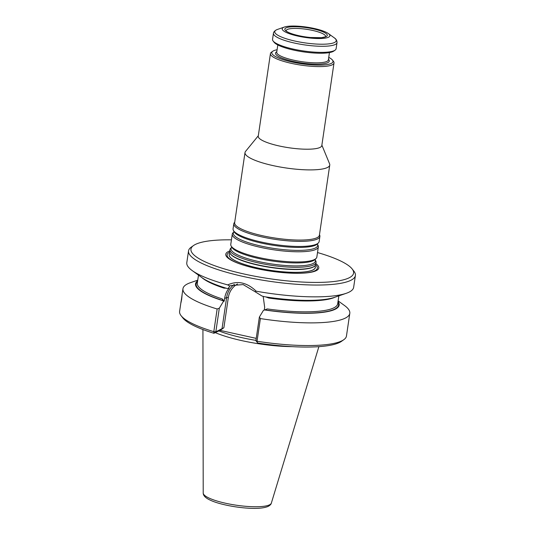 <?xml version="1.0" encoding="UTF-8"?>
<svg xmlns="http://www.w3.org/2000/svg" width="535" height="535" viewBox="0 0 535 535"><rect width="100%" height="100%" fill="white"/><g stroke="black" fill="none" stroke-linecap="round" stroke-linejoin="round"><path stroke-width="0.8" d="M313.457 264.986A43.502 9.416 -171.6 0 1 264.825 264.21A43.502 9.416 -171.6 0 1 229.99 249.671A43.502 9.416 -171.6 0 1 230.725 248.3L231.668 247.337A42.646 9.229 -171.6 0 0 262.117 262.29A42.646 9.229 -171.6 0 0 312.835 263.628A42.646 9.229 -171.6 0 0 315.128 259.662L315.757 260.859A43.502 9.416 -171.6 0 1 316.065 262.384A43.502 9.416 -171.6 0 1 313.457 264.986M229.99 249.671L229.696 251.671A43.502 9.416 8.4 0 0 230.083 253.349A43.502 9.416 8.4 0 0 268.169 266.845A43.502 9.416 8.4 0 0 313.156 266.985A43.502 9.416 8.4 0 0 314.908 265.875A43.502 9.416 8.4 0 0 315.764 264.377L316.065 262.384M328.744 57.379A30.923 6.694 -171.6 0 1 332.442 60.047L333.439 61.331A32.127 6.955 -171.6 0 1 334.007 62.969L321.809 145.58A32.127 6.955 -171.6 0 1 319.883 147.506A32.127 6.955 -171.6 0 1 283.971 146.931A32.127 6.955 -171.6 0 1 258.245 136.198L270.442 53.587A32.127 6.955 -171.6 0 1 271.459 52.176L272.79 51.24A30.923 6.694 -171.6 0 1 277.097 49.748M334.007 62.969A32.127 6.955 -171.6 0 1 332.081 64.895A32.127 6.955 -171.6 0 1 296.169 64.32A32.127 6.955 -171.6 0 1 270.442 53.587M321.876 145.139L329.58 163.837A42.833 9.269 -171.6 0 1 329.754 165.061A42.833 9.269 -171.6 0 1 327.186 167.622A42.833 9.269 -171.6 0 1 279.303 166.86A42.833 9.269 -171.6 0 1 245.01 152.542A42.833 9.269 -171.6 0 1 245.532 151.425L258.311 135.756M329.754 165.061L319.395 235.233A42.833 9.269 -171.6 0 1 316.827 237.794A42.833 9.269 -171.6 0 1 268.945 237.032A42.833 9.269 -171.6 0 1 234.644 222.714L245.01 152.542M318.352 246.869L316.847 257.061A43.502 9.416 -171.6 0 1 316.111 258.425A43.502 9.416 -171.6 0 1 314.239 259.662A43.502 9.416 -171.6 0 1 268.924 259.468A43.502 9.416 -171.6 0 1 231.08 245.873A43.502 9.416 -171.6 0 1 230.772 244.348L232.277 234.156A43.502 9.416 -171.6 0 1 233.013 232.785L233.962 231.822A42.646 9.229 -171.6 0 0 264.41 246.775A42.646 9.229 -171.6 0 0 315.122 248.113A42.646 9.229 -171.6 0 0 317.422 244.147L318.044 245.344A43.502 9.416 -171.6 0 1 318.352 246.869A43.502 9.416 -171.6 0 1 315.744 249.47A43.502 9.416 -171.6 0 1 267.112 248.695A43.502 9.416 -171.6 0 1 232.277 234.156M319.482 234.644L319.716 235.206A43.502 9.416 -171.6 0 1 319.89 236.45L319.141 241.546A43.502 9.416 -171.6 0 1 318.405 242.91A43.502 9.416 -171.6 0 1 316.533 244.147A43.502 9.416 -171.6 0 1 271.218 243.953A43.502 9.416 -171.6 0 1 233.374 230.358A43.502 9.416 -171.6 0 1 233.066 228.833L233.815 223.737A43.502 9.416 -171.6 0 1 234.35 222.6L234.731 222.125M319.89 236.45A43.502 9.416 -171.6 0 1 317.282 239.051A43.502 9.416 -171.6 0 1 268.65 238.282A43.502 9.416 -171.6 0 1 233.815 223.737M326.009 36.708A21.46 4.648 -171.6 0 1 310.327 37.49A21.46 4.648 -171.6 0 1 300.483 36.032A21.46 4.648 -171.6 0 1 285.73 28.067A21.46 4.648 -171.6 0 1 312.801 28.79A21.46 4.648 -171.6 0 1 326.009 36.708M328.457 37.249A24.095 5.216 -171.6 0 1 297.025 35.898A24.095 5.216 -171.6 0 1 284.346 27.058A24.095 5.216 -171.6 0 1 306.822 27.131A24.095 5.216 -171.6 0 1 328.363 33.558A24.095 5.216 -171.6 0 1 328.457 37.249M273.445 33.27L272.542 39.363A32.127 6.955 8.4 0 0 273.111 41.001A32.127 6.955 8.4 0 0 303.312 50.932A32.127 6.955 8.4 0 0 335.091 50.156A32.127 6.955 8.4 0 0 336.107 48.752L337.01 42.66C337.003 40.526 336.074 38.915 334.235 37.804A31.057 6.721 8.4 0 1 334.348 42.566A31.057 6.721 8.4 0 1 294.912 41.061A31.057 6.721 8.4 0 1 276.628 29.779A31.057 6.721 8.4 0 1 277.498 29.432L276.461 29.846C273.305 31.485 273.332 33.685 273.445 33.27A32.127 6.955 8.4 0 0 304.208 44.84A32.127 6.955 8.4 0 0 337.01 42.66M273.111 41.001L274.107 42.285A30.923 6.694 8.4 0 0 303.178 51.841A30.923 6.694 8.4 0 0 333.766 51.093L335.091 50.156M332.442 60.047A30.923 6.694 -171.6 0 1 331.132 63.478A30.923 6.694 -171.6 0 1 293.254 62.281A30.923 6.694 -171.6 0 1 272.79 51.24M286.145 30.923A19.935 4.313 -171.6 0 1 286.151 30.662A19.935 4.313 -171.6 0 1 306.508 29.305A19.935 4.313 -171.6 0 1 325.601 36.487A19.935 4.313 -171.6 0 1 325.527 36.734M230.05 253.276A43.502 9.416 8.4 0 0 229.241 254.713A43.502 9.416 8.4 0 0 264.076 269.259A43.502 9.416 8.4 0 0 312.707 270.028A43.502 9.416 8.4 0 0 315.316 267.426A43.502 9.416 8.4 0 0 314.961 265.815M229.234 254.767L229.241 254.713A43.502 9.416 8.4 0 0 229.234 254.767A43.502 9.416 8.4 0 0 270.897 270.436A43.502 9.416 8.4 0 0 315.309 267.473A43.502 9.416 8.4 0 0 315.316 267.453L315.316 267.426M314.975 265.808A43.562 9.429 -171.6 0 1 312.754 270.088A43.562 9.429 -171.6 0 1 260.485 268.623A43.562 9.429 -171.6 0 1 230.043 253.269M229.796 250.955A47.006 10.172 8.4 0 0 228.592 251.443A47.006 10.172 8.4 0 0 238.162 263.314A47.006 10.172 8.4 0 0 304.295 273.077A47.006 10.172 8.4 0 0 315.871 263.668M292.103 346.653A59.612 12.9 -171.6 0 1 215.284 332.636M347.937 325.989L349.803 313.343A84.329 18.25 -171.6 0 1 260.385 318.572L257.041 341.243L257.435 342.641L255.884 340.688L257.041 341.243A84.329 18.25 -171.6 0 0 343.791 339.712A84.329 18.25 -171.6 0 0 346.459 336.013L347.937 325.989M181.653 299.433L180.95 302.763L182.161 294.176L181.653 299.433M257.435 342.641L257.937 343.029A82.189 17.789 -171.6 0 0 341.437 341.37L343.791 339.712M338.113 300.891L344.433 305.465A84.329 18.25 -171.6 0 1 349.803 313.343M267.279 308.922L263.407 310.407L267.279 308.922A70.948 15.354 8.4 0 0 337.685 303.806L338.856 295.862M338.02 301.546A72.593 15.709 -171.6 0 1 264.598 309.952M256.225 338.381L220.146 330.389L213.9 333.272A82.189 17.789 -171.6 0 1 182.87 317.957L181.091 315.683A84.329 18.25 -171.6 0 1 179.606 311.377L181.084 301.352M213.9 333.272L213.806 331.667A84.329 18.25 -171.6 0 1 181.091 315.683M220.146 330.389L223.877 327.741L215.832 331.814L213.806 331.667L217.15 308.989L219.317 308.193L215.832 331.814L214.147 333.051M217.15 308.989A84.329 18.25 -171.6 0 1 182.957 288.699A84.329 18.25 -171.6 0 1 190.373 282.714L197.749 280.159M219.317 308.193L223.356 301.533L223.048 300.744A72.593 15.709 -171.6 0 1 197.649 280.822M223.048 300.744L222.286 298.951L224.232 301.125L223.356 301.533M255.884 340.688L259.375 317.074L260.385 318.572M263.407 310.407L259.375 317.074M335.077 297.172A70.948 15.354 -171.6 0 1 268.737 298.042L266.276 297.106M263.187 296.377L264.678 307.358L264.283 309.999M221.985 328.971L226.626 297.554L224.62 298.483L224.232 301.125M224.62 298.483C225.235 294.417 226.733 290.96 229.107 288.111L228.211 288.525L229.789 286.098L230.886 285.536L243.171 284.593L254.994 291.682L256.205 291.207C247.116 282.473 237.627 280.373 227.743 284.901L229.782 286.098M226.111 288.171L224.004 288.131A70.948 15.354 -171.6 0 1 201.728 277.478M317.516 252.547A82.189 17.789 -171.6 0 1 352.13 268.924L353.909 271.198A84.329 18.25 -171.6 0 1 355.394 275.512L353.648 287.322A84.329 18.25 -171.6 0 1 348.593 292.371A84.329 18.25 -171.6 0 1 346.232 293.307L334.683 297.306A72.593 15.709 -171.6 0 1 264.15 296.664L261.936 295.995L254.994 291.682M227.743 284.901A84.329 18.25 -171.6 0 1 192.172 270.563L202.07 277.725A72.593 15.709 -171.6 0 0 226.84 288.398L228.211 288.525M346.232 293.307A84.329 18.25 -171.6 0 1 256.205 291.207M192.172 270.563A84.329 18.25 -171.6 0 1 186.795 262.685L188.541 250.868A84.329 18.25 -171.6 0 1 191.209 247.177L193.563 245.511A82.189 17.789 -171.6 0 1 231.441 239.834M355.394 275.512A84.329 18.25 -171.6 0 1 350.338 280.554A84.329 18.25 -171.6 0 1 256.071 279.056A84.329 18.25 -171.6 0 1 188.541 250.868M352.13 268.924A82.189 17.789 -171.6 0 1 348.653 278.046A82.189 17.789 -171.6 0 1 247.966 274.856A82.189 17.789 -171.6 0 1 193.563 245.511M316.111 258.425L315.108 259.455A42.646 9.229 -171.6 0 1 313.269 260.665A42.646 9.229 -171.6 0 1 268.844 260.471A42.646 9.229 -171.6 0 1 231.749 247.143L231.08 245.873M318.405 242.91L317.402 243.94A42.646 9.229 -171.6 0 1 315.563 245.15A42.646 9.229 -171.6 0 1 271.138 244.956A42.646 9.229 -171.6 0 1 234.036 231.628L233.374 230.358M329.453 52.584L328.37 59.893A26.101 5.651 -171.6 0 1 326.805 61.451A26.101 5.651 -171.6 0 1 297.627 60.99A26.101 5.651 -171.6 0 1 276.729 52.263L277.805 44.953M301.245 51.541A26.101 5.651 8.4 0 0 305.117 52.116M328.457 59.311A27.171 5.878 -171.6 0 1 327.647 62.709A27.171 5.878 -171.6 0 1 293.621 61.498A27.171 5.878 -171.6 0 1 276.816 51.681M314.908 265.875L314.647 266.116A43.275 9.369 -171.6 0 1 312.908 267.219A43.275 9.369 -171.6 0 1 268.149 267.085A43.275 9.369 -171.6 0 1 230.264 253.657L230.083 253.349M315.617 264.899A45.622 9.871 -171.6 0 1 314.607 270.937A45.622 9.871 -171.6 0 1 303.78 273.111M238.643 263.494A45.622 9.871 -171.6 0 1 229.682 252.212M269.339 504.92A34.454 7.457 -171.6 0 1 231.367 504.405A34.454 7.457 -171.6 0 1 203.213 493.029C203.213 495.751 205.768 498.219 210.877 500.432C218.026 503.783 234.076 507.474 249.417 508.25C257.903 508.685 264.116 508.076 268.055 506.431C270.041 505.368 271.145 504.258 271.352 503.094A34.454 7.457 -171.6 0 1 269.339 504.92M255.931 340.38A58.609 12.686 -171.6 0 1 218.935 330.944M264.798 309.859A72.018 15.589 8.4 0 0 337.919 302.188M197.555 281.463A72.018 15.589 8.4 0 0 223.255 300.65M237.54 283.985A20.21 18.738 -114.8 0 0 228.325 297.62L223.877 327.741M234.317 284.386A21.554 19.976 -114.8 0 0 226.626 297.554L228.325 297.62M198.492 275.137L197.315 283.075A70.948 15.354 8.4 0 0 222.286 298.951M284.346 27.058L277.498 29.432M328.363 33.558L334.235 37.804M286.165 31.03L287.308 31.806C289.93 33.337 294.324 34.748 300.483 36.032M325.474 36.835L321.435 37.684L310.327 37.49M271.352 503.094L318.88 346.66M203.213 493.029L202.932 329.54M241.519 335.124L242.957 335.438M182.957 288.699L182.101 294.504"/></g></svg>
